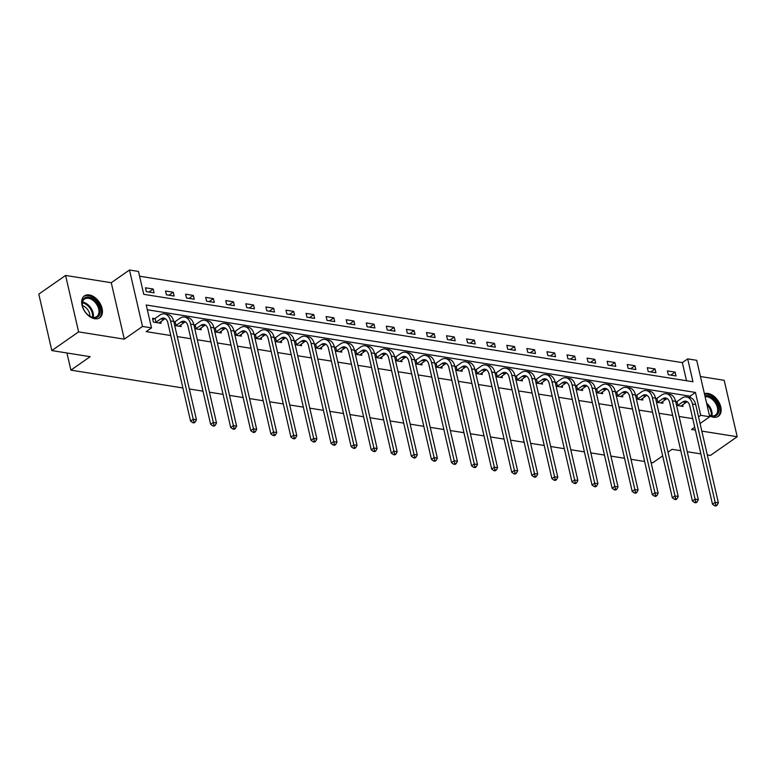 <?xml version="1.0" encoding="UTF-8"?>
<svg xmlns="http://www.w3.org/2000/svg" width="776" height="776" viewBox="0 0 776 776"><rect width="100%" height="100%" fill="white"/><g stroke="black" fill="none" stroke-linecap="round" stroke-linejoin="round"><path stroke-width="1.16" d="M709.497 415.761A13.347 8.623 55.1 0 0 713.483 417.236A13.347 8.623 55.1 0 0 718.372 416.285A13.347 8.623 55.1 0 0 719.633 403.607A13.347 8.623 55.1 0 0 707.993 393.442A13.347 8.623 55.1 0 0 704.414 393.723M89.298 294.948A13.347 8.623 55.1 0 0 84.409 295.899A13.347 8.623 55.1 0 0 83.148 308.576A13.347 8.623 55.1 0 0 94.788 318.742A13.347 8.623 55.1 0 0 99.677 317.791A13.347 8.623 55.1 0 0 100.938 305.104A13.347 8.623 55.1 0 0 89.298 294.948M687.691 358.881L696.702 360.316L709.73 416.76L700.718 415.325L695.442 392.443L146.227 305.007L151.514 327.889L142.503 326.454L129.476 270.009L138.487 271.445L143.764 294.327L692.978 381.763L687.691 358.881L682.337 362.625L139.583 276.207M707.324 454.93L710.418 455.425L737.2 436.733L724.173 380.298L700.437 376.515M182.903 387.971L70.897 370.133L90.181 356.679L51.827 350.577L38.8 294.133L65.582 275.451L78.609 331.885L124.296 339.16L142.503 326.454M124.296 339.16L111.259 282.716L65.582 275.451M111.259 282.716L129.476 270.009M51.827 350.577L78.609 331.885M662.655 455.89L652.791 462.777L651.054 462.496M644.613 461.477L630.985 459.305M624.534 458.276L610.906 456.104M604.465 455.085L590.837 452.912M584.386 451.884L570.758 449.711M564.317 448.693L550.688 446.52M544.238 445.492L530.609 443.329M524.169 442.301L510.54 440.128M504.09 439.1L490.461 436.936M484.02 435.908L470.392 433.735M463.941 432.707L450.313 430.544M443.872 429.516L430.243 427.343M423.793 426.315L410.165 424.152M403.724 423.124L390.095 420.951M383.645 419.923L370.016 417.76M363.575 416.731L349.947 414.559M343.496 413.53L329.868 411.367M323.427 410.339L309.799 408.166M303.348 407.148L289.72 404.975M283.279 403.947L269.65 401.774M263.2 400.755L249.571 398.583M243.131 397.555L229.502 395.382M223.051 394.363L209.423 392.19M202.982 391.162L189.354 388.989M66.93 352.983L70.897 370.133M686.517 380.735L682.337 362.625M146.344 291.611L154.065 292.843L153.182 289.031L145.461 287.799L146.344 291.611M166.413 294.812L174.134 296.034L173.252 292.222L165.53 291L166.413 294.812M186.492 298.003L194.213 299.235L193.331 295.423L185.609 294.191L186.492 298.003M206.561 301.204L214.283 302.427L213.4 298.615L205.679 297.392L206.561 301.204M226.641 304.396L234.362 305.628L233.479 301.815L225.758 300.584L226.641 304.396M246.71 307.597L254.431 308.819L253.548 305.007L245.827 303.785L246.71 307.597M266.789 310.788L274.51 312.02L273.627 308.208L265.906 306.976L266.789 310.788M286.858 313.989L294.579 315.211L293.697 311.399L285.975 310.167L286.858 313.989M306.937 317.18L314.658 318.412L313.776 314.6L306.054 313.368L306.937 317.18M327.006 320.381L334.728 321.603L333.845 317.791L326.124 316.56L327.006 320.381M347.085 323.573L354.807 324.805L353.924 320.992L346.203 319.76L347.085 323.573M367.155 326.764L374.876 327.996L373.993 324.184L366.272 322.952L367.155 326.764M387.234 329.965L394.955 331.197L394.072 327.385L386.351 326.153L387.234 329.965M407.303 333.156L415.024 334.388L414.141 330.576L406.42 329.344L407.303 333.156M427.382 336.357L435.103 337.589L434.22 333.767L426.499 332.545L427.382 336.357M447.451 339.548L455.173 340.78L454.29 336.968L446.569 335.736L447.451 339.548M467.53 342.75L475.251 343.981L474.369 340.16L466.648 338.937L467.53 342.75M487.6 345.941L495.321 347.173L494.438 343.361L486.717 342.129L487.6 345.941M507.679 349.142L515.4 350.374L514.517 346.552L506.796 345.33L507.679 349.142M527.748 352.333L535.469 353.565L534.586 349.753L526.865 348.521L527.748 352.333M547.827 355.534L555.548 356.756L554.665 352.944L546.944 351.722L547.827 355.534M567.896 358.725L575.617 359.957L574.735 356.145L567.013 354.913L567.896 358.725M587.975 361.926L595.696 363.149L594.814 359.337L587.092 358.114L587.975 361.926M608.044 365.118L615.766 366.35L614.883 362.537L607.162 361.306L608.044 365.118M628.123 368.319L635.845 369.541L634.962 365.729L627.241 364.507L628.123 368.319M648.193 371.51L655.914 372.742L655.031 368.93L647.31 367.698L648.193 371.51M668.272 374.711L675.993 375.933L675.11 372.121L667.389 370.889L668.272 374.711M151.514 327.889L146.16 331.624L170.807 335.542M177.248 336.571L190.877 338.743M197.327 339.772L210.956 341.935M217.396 342.963L231.025 345.136M237.475 346.164L251.104 348.327M257.545 349.355L271.173 351.528M277.624 352.556L291.252 354.719M297.693 355.748L311.321 357.92M317.772 358.949L331.4 361.112M337.841 362.14L351.47 364.313M357.92 365.341L371.549 367.504M377.99 368.532L391.618 370.705M398.069 371.723L411.697 373.896M418.138 374.924L431.766 377.097M438.217 378.116L451.845 380.288M458.286 381.317L471.915 383.49M478.365 384.508L491.994 386.681M498.435 387.709L512.063 389.882M518.513 390.9L532.142 393.073M538.583 394.101L552.211 396.264M558.662 397.293L572.29 399.465M578.731 400.494L592.36 402.657M598.81 403.685L612.439 405.858M618.879 406.886L632.508 409.049M638.958 410.077L652.587 412.25M659.028 413.278L672.656 415.441M679.107 416.469L692.735 418.642M690.427 397.651L690.087 396.177L147.333 309.769M154.589 318.645L152.503 318.305L153.386 322.118L161.107 323.35L160.719 321.691M174.697 325.513L181.177 326.55L180.798 324.882M174.668 321.836L173.814 321.7M194.766 328.714L201.256 329.742L200.868 328.083M194.737 325.028L193.893 324.901M214.845 331.905L221.325 332.943L220.947 331.274M214.816 328.229L213.963 328.093M234.915 335.106L241.404 336.134L241.016 334.475M234.886 331.42L234.042 331.284M254.994 338.297L261.473 339.325L261.095 337.667M254.965 334.621L254.111 334.485M275.063 341.498L281.552 342.526L281.164 340.868M275.034 337.812L274.19 337.676M295.142 344.69L301.621 345.718L301.243 344.059M295.113 341.013L294.259 340.877M315.211 347.881L321.7 348.919L321.312 347.26M315.182 344.204L314.338 344.069M335.29 351.082L341.77 352.11L341.392 350.451M335.261 347.405L334.407 347.27M355.36 354.273L361.849 355.311L361.461 353.643M355.33 350.597L354.486 350.461M375.438 357.474L381.918 358.502L381.54 356.844M375.409 353.798L374.556 353.662M395.508 360.665L401.997 361.703L401.609 360.035M395.479 356.989L394.635 356.853M415.587 363.866L422.066 364.895L421.688 363.236M415.558 360.19L414.704 360.054M435.656 367.058L442.145 368.096L441.757 366.427M435.627 363.381L434.783 363.246M455.735 370.259L462.215 371.287L461.836 369.628M455.706 366.582L454.852 366.447M475.804 373.45L482.294 374.488L481.906 372.82M475.775 369.774L474.931 369.638M495.883 376.651L502.363 377.679L501.985 376.02M495.854 372.975L495.001 372.839M515.953 379.842L522.442 380.88L522.054 379.212M515.924 376.166L515.08 376.03M536.032 383.043L542.511 384.071L542.133 382.413M536.003 379.367L535.149 379.231M556.111 386.235L562.59 387.272L562.202 385.604M556.072 382.558L555.228 382.423M576.18 389.436L582.66 390.464L582.281 388.805M576.151 385.75L575.297 385.623M596.259 392.627L602.739 393.655L602.351 391.996M596.22 388.951L595.376 388.815M616.328 395.828L622.808 396.856L622.43 395.197M616.299 392.142L615.446 392.006M636.407 399.019L642.887 400.047L642.499 398.389M636.368 395.343L635.525 395.207M656.477 402.22L662.956 403.248L662.578 401.59M656.447 398.534L655.594 398.398M676.556 405.411L683.035 406.44L682.647 404.781M676.517 401.735L675.673 401.599M694.714 427.236L691.523 429.467L695.374 430.079M701.814 431.107L737.2 436.733M700.068 423.502L709.73 416.76M698.526 416.848L700.718 415.325M680.804 450.71L672.074 449.323L668.01 452.156M700.873 453.902L687.245 451.739M690.087 396.177L695.442 392.443M148.895 292.019L153.182 289.031M168.964 295.22L173.252 292.222M189.043 298.411L193.331 295.423M209.113 301.612L213.4 298.615M229.192 304.803L233.479 301.815M249.261 308.004L253.548 305.007M269.34 311.195L273.627 308.208M289.409 314.396L293.697 311.399M309.488 317.588L313.776 314.6M329.558 320.779L333.845 317.791M349.636 323.98L353.924 320.992M369.706 327.171L373.993 324.184M389.785 330.372L394.072 327.385M409.854 333.564L414.141 330.576M429.933 336.765L434.22 333.767M450.002 339.956L454.29 336.968M470.081 343.157L474.369 340.16M490.151 346.348L494.438 343.361M510.23 349.549L514.517 346.552M530.299 352.74L534.586 349.753M550.378 355.941L554.665 352.944M570.447 359.133L574.735 356.145M590.526 362.334L594.814 359.337M610.605 365.525L614.883 362.537M630.675 368.726L634.962 365.729M650.754 371.917L655.031 368.93M670.823 375.118L675.11 372.121M159.012 323.02L163.959 319.431A8.555 5.548 99 0 1 165.404 318.723M155.966 322.244L160.748 318.917A8.555 5.548 99 0 1 163.852 318.092A8.555 5.548 99 0 1 167.858 322.806L190.556 421.116L193.234 419.244L170.536 320.934A12.833 8.313 -81 0 0 164.522 313.873A12.833 8.313 -81 0 0 159.866 315.105L155.093 318.432L155.966 322.244L155.472 322.457M152.756 319.411L155.093 318.432M193.855 421.94L192.787 422.687L194.068 422.891L195.145 422.144L193.855 421.94L193.234 419.244L196.454 419.758L173.756 321.448A12.833 8.313 -81 0 0 167.742 314.377L164.522 313.873M196.454 419.758L195.145 422.144M192.787 422.687L190.556 421.116M97.514 303.494A11.553 7.459 -124.9 0 1 99.163 315.463A11.553 7.459 -124.9 0 1 89.531 316.104A11.553 7.459 -124.9 0 1 84.856 311.389A11.553 7.459 -124.9 0 1 82.489 305.996A11.553 7.459 -124.9 0 1 86.66 297.13A11.553 7.459 -124.9 0 1 97.514 303.494M89.327 315.968A10.689 6.906 55.1 0 0 96.767 316.589A10.689 6.906 55.1 0 0 96.515 304.153A10.689 6.906 55.1 0 0 84.526 299.041A10.689 6.906 55.1 0 0 82.547 306.248M82.431 305.608A8.42 5.442 -124.9 0 1 87.95 310.041A8.42 5.442 -124.9 0 1 89.89 316.288M98.833 318.276A13.26 8.565 55.1 0 0 98.455 302.902A13.26 8.565 55.1 0 0 83.653 296.529M704.88 395.731A11.553 7.459 -124.9 0 1 707.508 395.644A11.553 7.459 -124.9 0 1 718.566 407.322A11.553 7.459 -124.9 0 1 712.261 416.237A11.553 7.459 -124.9 0 1 709.39 415.267M709.371 415.179A10.689 6.906 55.1 0 0 711.543 415.849A10.689 6.906 55.1 0 0 715.462 415.082A10.689 6.906 55.1 0 0 716.471 404.926A10.689 6.906 55.1 0 0 707.149 396.779A10.689 6.906 55.1 0 0 705.122 396.779M717.528 416.77A13.26 8.565 55.1 0 0 718.702 404.17A13.26 8.565 55.1 0 0 707.149 394.121A13.26 8.565 55.1 0 0 704.511 394.14M179.091 326.211L184.038 322.622A8.555 5.548 99 0 1 185.474 321.914M176.045 325.445L180.818 322.108A8.555 5.548 99 0 1 183.922 321.283A8.555 5.548 99 0 1 187.938 325.998L210.636 424.307L213.313 422.445L190.615 324.125A12.833 8.313 -81 0 0 184.601 317.064A12.833 8.313 -81 0 0 179.935 318.296L175.163 321.623L176.045 325.445L175.541 325.648M173.921 322.147L175.163 321.623M213.934 425.141L212.857 425.888L214.147 426.092L215.214 425.345L213.934 425.141L213.313 422.445L216.523 422.949L193.835 324.64A12.833 8.313 -81 0 0 187.811 317.578L184.601 317.064M216.523 422.949L215.214 425.345M212.857 425.888L210.636 424.307M199.16 329.412L204.107 325.813A8.555 5.548 99 0 1 205.553 325.115M196.115 328.636L200.897 325.309A8.555 5.548 99 0 1 204.001 324.484A8.555 5.548 99 0 1 208.007 329.199L230.705 427.508L233.382 425.636L210.684 327.326A12.833 8.313 -81 0 0 204.67 320.255A12.833 8.313 -81 0 0 200.014 321.497L195.242 324.824L196.115 328.636L195.62 328.849M193.99 325.348L195.242 324.824M234.003 428.333L232.936 429.079L234.216 429.283L235.293 428.536L234.003 428.333L233.382 425.636L236.602 426.15L213.904 327.841A12.833 8.313 -81 0 0 207.89 320.769L204.67 320.255M236.602 426.15L235.293 428.536M232.936 429.079L230.705 427.508M219.239 332.603L224.186 329.014A8.555 5.548 99 0 1 225.622 328.306M216.194 331.837L220.966 328.5A8.555 5.548 99 0 1 224.07 327.676A8.555 5.548 99 0 1 228.086 332.39L250.784 430.699L253.461 428.827L230.763 330.518A12.833 8.313 -81 0 0 224.749 323.456A12.833 8.313 -81 0 0 220.083 324.688L215.311 328.015L216.194 331.837L215.699 332.041M214.069 328.539L215.311 328.015M254.082 431.534L253.005 432.28L254.295 432.484L255.362 431.737L254.082 431.534L253.461 428.827L256.672 429.341L233.983 331.032A12.833 8.313 -81 0 0 227.96 323.97L224.749 323.456M256.672 429.341L255.362 431.737M253.005 432.28L250.784 430.699M239.309 335.804L244.256 332.206A8.555 5.548 99 0 1 245.701 331.507M236.263 335.028L241.045 331.701A8.555 5.548 99 0 1 244.149 330.877A8.555 5.548 99 0 1 248.155 335.591L270.853 433.9L273.53 432.028L250.832 333.719A12.833 8.313 -81 0 0 244.818 326.647A12.833 8.313 -81 0 0 240.162 327.879L235.39 331.216L236.263 335.028L235.768 335.242M234.139 331.74L235.39 331.216M274.151 434.725L273.084 435.472L274.365 435.675L275.441 434.929L274.151 434.725L273.53 432.028L276.751 432.542L254.053 334.233A12.833 8.313 -81 0 0 248.039 327.162L244.818 326.647M276.751 432.542L275.441 434.929M273.084 435.472L270.853 433.9M259.388 338.996L264.335 335.407A8.555 5.548 99 0 1 265.77 334.699M256.342 338.229L261.114 334.892A8.555 5.548 99 0 1 264.218 334.068A8.555 5.548 99 0 1 268.234 338.782L290.932 437.092L293.609 435.22L270.911 336.91A12.833 8.313 -81 0 0 264.897 329.849A12.833 8.313 -81 0 0 260.232 331.08L255.459 334.407L256.342 338.229L255.847 338.433M254.218 334.931L255.459 334.407M294.23 437.926L293.153 438.673L294.444 438.876L295.51 438.13L294.23 437.926L293.609 435.22L296.82 435.734L274.132 337.424A12.833 8.313 -81 0 0 268.108 330.363L264.897 329.849M296.82 435.734L295.51 438.13M293.153 438.673L290.932 437.092M279.457 342.197L284.404 338.598A8.555 5.548 99 0 1 285.849 337.899M276.421 341.421L281.193 338.094A8.555 5.548 99 0 1 284.297 337.269A8.555 5.548 99 0 1 288.303 341.983L311.001 440.293L313.679 438.421L290.981 340.111A12.833 8.313 -81 0 0 284.967 333.04A12.833 8.313 -81 0 0 280.311 334.272L275.538 337.608L276.421 341.421L275.916 341.624M274.287 338.123L275.538 337.608M314.299 441.117L313.232 441.864L314.513 442.068L315.589 441.321L314.299 441.117L313.679 438.421L316.899 438.935L294.201 340.625A12.833 8.313 -81 0 0 288.187 333.554L284.967 333.04M316.899 438.935L315.589 441.321M313.232 441.864L311.001 440.293M299.536 345.388L304.483 341.799A8.555 5.548 99 0 1 305.919 341.091M296.49 344.612L301.263 341.285A8.555 5.548 99 0 1 304.367 340.46A8.555 5.548 99 0 1 308.382 345.175L331.08 443.484L333.758 441.612L311.06 343.302A12.833 8.313 -81 0 0 305.046 336.241A12.833 8.313 -81 0 0 300.38 337.473L295.608 340.8L296.49 344.612L295.995 344.825M294.366 341.324L295.608 340.8M334.378 444.308L333.302 445.065L334.592 445.269L335.659 444.522L334.378 444.308L333.758 441.612L336.968 442.126L314.28 343.816A12.833 8.313 -81 0 0 308.256 336.755L305.046 336.241M336.968 442.126L335.659 444.522M333.302 445.065L331.08 443.484M319.605 348.589L324.552 344.99A8.555 5.548 99 0 1 325.998 344.292M316.569 347.813L321.342 344.486A8.555 5.548 99 0 1 324.446 343.661A8.555 5.548 99 0 1 328.452 348.366L351.15 446.685L353.827 444.813L331.129 346.503A12.833 8.313 -81 0 0 325.115 339.432A12.833 8.313 -81 0 0 320.459 340.664L315.686 344.001L316.569 347.813L316.065 348.017M314.435 344.515L315.686 344.001M354.448 447.51L353.381 448.256L354.661 448.46L355.738 447.713L354.448 447.51L353.827 444.813L357.047 445.327L334.349 347.017A12.833 8.313 -81 0 0 328.335 339.946L325.115 339.432M357.047 445.327L355.738 447.713M353.381 448.256L351.15 446.685M339.684 351.78L344.631 348.191A8.555 5.548 99 0 1 346.067 347.483M336.639 351.004L341.411 347.677A8.555 5.548 99 0 1 344.515 346.853A8.555 5.548 99 0 1 348.531 351.567L371.229 449.876L373.906 448.004L351.208 349.695A12.833 8.313 -81 0 0 345.194 342.633A12.833 8.313 -81 0 0 340.528 343.865L335.756 347.192L336.639 351.004L336.144 351.218M334.514 347.716L335.756 347.192M374.527 450.701L373.45 451.448L374.74 451.661L375.807 450.914L374.527 450.701L373.906 448.004L377.117 448.518L354.428 350.209A12.833 8.313 -81 0 0 348.405 343.147L345.194 342.633M377.117 448.518L375.807 450.914M373.45 451.448L371.229 449.876M359.754 354.981L364.701 351.382A8.555 5.548 99 0 1 366.146 350.684M356.717 354.205L361.49 350.868A8.555 5.548 99 0 1 364.594 350.054A8.555 5.548 99 0 1 368.6 354.758L391.298 453.068L393.975 451.205L371.277 352.896A12.833 8.313 -81 0 0 365.263 345.824A12.833 8.313 -81 0 0 360.607 347.056L355.835 350.393L356.717 354.205L356.213 354.409M354.584 350.907L355.835 350.393M394.596 453.902L393.529 454.649L394.809 454.852L395.886 454.105L394.596 453.902L393.975 451.205L397.196 451.719L374.498 353.41A12.833 8.313 -81 0 0 368.484 346.339L365.263 345.824M397.196 451.719L395.886 454.105M393.529 454.649L391.298 453.068M379.833 358.173L384.78 354.584A8.555 5.548 99 0 1 386.215 353.875M376.787 357.397L381.559 354.069A8.555 5.548 99 0 1 384.663 353.245A8.555 5.548 99 0 1 388.679 357.959L411.377 456.269L414.054 454.397L391.356 356.087A12.833 8.313 -81 0 0 385.342 349.025A12.833 8.313 -81 0 0 380.676 350.257L375.904 353.584L376.787 357.397L376.292 357.61M374.662 354.108L375.904 353.584M414.675 457.093L413.598 457.84L414.888 458.053L415.955 457.297L414.675 457.093L414.054 454.397L417.275 454.911L394.577 356.601A12.833 8.313 -81 0 0 388.553 349.54L385.342 349.025M417.275 454.911L415.955 457.297M413.598 457.84L411.377 456.269M399.902 361.364L404.849 357.775A8.555 5.548 99 0 1 406.294 357.076M396.866 360.597L401.638 357.261A8.555 5.548 99 0 1 404.742 356.446A8.555 5.548 99 0 1 408.748 361.15L431.446 459.46L434.123 457.597L411.435 359.288A12.833 8.313 -81 0 0 405.411 352.217A12.833 8.313 -81 0 0 400.755 353.449L395.983 356.785L396.866 360.597L396.361 360.801M394.732 357.3L395.983 356.785M434.744 460.294L433.677 461.041L434.958 461.245L436.034 460.498L434.744 460.294L434.123 457.597L437.344 458.112L414.646 359.802A12.833 8.313 -81 0 0 408.632 352.731L405.411 352.217M437.344 458.112L436.034 460.498M433.677 461.041L431.446 459.46M419.981 364.565L424.928 360.976A8.555 5.548 99 0 1 426.363 360.268M416.935 363.789L421.707 360.462A8.555 5.548 99 0 1 424.811 359.637A8.555 5.548 99 0 1 428.827 364.351L451.525 462.661L454.202 460.789L431.505 362.479A12.833 8.313 -81 0 0 425.49 355.418A12.833 8.313 -81 0 0 420.825 356.65L416.052 359.977L416.935 363.789L416.44 364.002M414.811 360.5L416.052 359.977M454.823 463.485L453.747 464.232L455.037 464.436L456.104 463.689L454.823 463.485L454.202 460.789L457.423 461.303L434.725 362.993A12.833 8.313 -81 0 0 428.701 355.922L425.49 355.418M457.423 461.303L456.104 463.689M453.747 464.232L451.525 462.661M440.05 367.756L444.997 364.167A8.555 5.548 99 0 1 446.442 363.459M437.014 366.99L441.786 363.653A8.555 5.548 99 0 1 444.89 362.838A8.555 5.548 99 0 1 448.897 367.543L471.595 465.852L474.272 463.99L451.584 365.68A12.833 8.313 -81 0 0 445.56 358.609A12.833 8.313 -81 0 0 440.904 359.841L436.131 363.178L437.014 366.99L436.51 367.194M434.88 363.692L436.131 363.178M474.893 466.686L473.826 467.433L475.106 467.637L476.183 466.89L474.893 466.686L474.272 463.99L477.492 464.494L454.794 366.185A12.833 8.313 -81 0 0 448.78 359.123L445.56 358.609M477.492 464.494L476.183 466.89M473.826 467.433L471.595 465.852M460.129 370.957L465.076 367.368A8.555 5.548 99 0 1 466.512 366.66M457.083 370.181L461.856 366.854A8.555 5.548 99 0 1 464.96 366.029A8.555 5.548 99 0 1 468.976 370.744L491.674 469.053L494.351 467.181L471.653 368.872A12.833 8.313 -81 0 0 465.639 361.81A12.833 8.313 -81 0 0 460.973 363.042L456.201 366.369L457.083 370.181L456.589 370.394M454.959 366.893L456.201 366.369M494.972 469.878L493.895 470.625L495.185 470.828L496.252 470.081L494.972 469.878L494.351 467.181L497.571 467.695L474.873 369.386A12.833 8.313 -81 0 0 468.85 362.314L465.639 361.81M497.571 467.695L496.252 470.081M493.895 470.625L491.674 469.053M480.199 374.148L485.145 370.559A8.555 5.548 99 0 1 486.591 369.851M477.162 373.382L481.935 370.045A8.555 5.548 99 0 1 485.039 369.23A8.555 5.548 99 0 1 489.045 373.935L511.743 472.245L514.42 470.382L491.732 372.073A12.833 8.313 -81 0 0 485.708 365.001A12.833 8.313 -81 0 0 481.052 366.233L476.28 369.57L477.162 373.382L476.658 373.586M475.028 370.084L476.28 369.57M515.041 473.079L513.974 473.826L515.254 474.029L516.331 473.282L515.041 473.079L514.42 470.382L517.64 470.886L494.942 372.577A12.833 8.313 -81 0 0 488.928 365.515L485.708 365.001M517.64 470.886L516.331 473.282M513.974 473.826L511.743 472.245M500.277 377.349L505.225 373.76A8.555 5.548 99 0 1 506.66 373.052M497.232 376.573L502.004 373.246A8.555 5.548 99 0 1 505.108 372.422A8.555 5.548 99 0 1 509.124 377.136L531.822 475.445L534.499 473.573L511.801 375.264A12.833 8.313 -81 0 0 505.787 368.202A12.833 8.313 -81 0 0 501.121 369.434L496.349 372.761L497.232 376.573L496.737 376.787M495.107 373.285L496.349 372.761M535.12 476.27L534.043 477.017L535.333 477.221L536.4 476.474L535.12 476.27L534.499 473.573L537.72 474.087L515.022 375.778A12.833 8.313 -81 0 0 508.998 368.707L505.787 368.202M537.72 474.087L536.4 476.474M534.043 477.017L531.822 475.445M520.347 380.541L525.294 376.952A8.555 5.548 99 0 1 526.739 376.244M517.311 379.774L522.083 376.438A8.555 5.548 99 0 1 525.187 375.623A8.555 5.548 99 0 1 529.193 380.327L551.891 478.637L554.568 476.774L531.88 378.465A12.833 8.313 -81 0 0 525.856 371.394A12.833 8.313 -81 0 0 521.2 372.625L516.428 375.962L517.311 379.774L516.806 379.978M515.177 376.476L516.428 375.962M555.189 479.471L554.122 480.218L555.403 480.422L556.479 479.675L555.189 479.471L554.568 476.774L557.789 477.279L535.091 378.969A12.833 8.313 -81 0 0 529.077 371.908L525.856 371.394M557.789 477.279L556.479 479.675M554.122 480.218L551.891 478.637M540.426 383.742L545.373 380.153A8.555 5.548 99 0 1 546.808 379.445M537.38 382.966L542.152 379.639A8.555 5.548 99 0 1 545.256 378.814A8.555 5.548 99 0 1 549.272 383.528L571.97 481.838L574.647 479.966L551.949 381.656A12.833 8.313 -81 0 0 545.935 374.595A12.833 8.313 -81 0 0 541.27 375.826L536.497 379.154L537.38 382.966L536.885 383.179M535.256 379.677L536.497 379.154M575.268 482.662L574.192 483.409L575.482 483.613L576.549 482.866L575.268 482.662L574.647 479.966L577.868 480.48L555.17 382.17A12.833 8.313 -81 0 0 549.146 375.099L545.935 374.595M577.868 480.48L576.549 482.866M574.192 483.409L571.97 481.838M560.495 386.933L565.442 383.344A8.555 5.548 99 0 1 566.887 382.636M557.459 386.167L562.231 382.83A8.555 5.548 99 0 1 565.335 382.005A8.555 5.548 99 0 1 569.341 386.72L592.039 485.029L594.717 483.167L572.028 384.847A12.833 8.313 -81 0 0 566.005 377.786A12.833 8.313 -81 0 0 561.349 379.018L556.576 382.345L557.459 386.167L556.955 386.37M555.325 382.869L556.576 382.345M595.337 485.863L594.27 486.61L595.551 486.814L596.628 486.067L595.337 485.863L594.717 483.167L597.937 483.671L575.239 385.362A12.833 8.313 -81 0 0 569.225 378.3L566.005 377.786M597.937 483.671L596.628 486.067M594.27 486.61L592.039 485.029M580.574 390.134L585.521 386.535A8.555 5.548 99 0 1 586.957 385.837M577.528 389.358L582.301 386.031A8.555 5.548 99 0 1 585.405 385.206A8.555 5.548 99 0 1 589.42 389.921L612.118 488.23L614.796 486.358L592.098 388.048A12.833 8.313 -81 0 0 586.084 380.977A12.833 8.313 -81 0 0 581.418 382.219L576.646 385.546L577.528 389.358L577.034 389.571M575.404 386.07L576.646 385.546M615.417 489.055L614.34 489.801L615.63 490.005L616.697 489.258L615.417 489.055L614.796 486.358L618.016 486.872L595.318 388.563A12.833 8.313 -81 0 0 589.294 381.491L586.084 380.977M618.016 486.872L616.697 489.258M614.34 489.801L612.118 488.23M600.643 393.325L605.59 389.736A8.555 5.548 99 0 1 607.036 389.028M597.607 392.559L602.38 389.222A8.555 5.548 99 0 1 605.484 388.398A8.555 5.548 99 0 1 609.49 393.112L632.188 491.421L634.865 489.549L612.177 391.24A12.833 8.313 -81 0 0 606.153 384.178A12.833 8.313 -81 0 0 601.497 385.41L596.725 388.737L597.607 392.559L597.103 392.763M595.473 389.261L596.725 388.737M635.486 492.256L634.419 493.002L635.709 493.206L636.776 492.459L635.486 492.256L634.865 489.549L638.085 490.063L615.387 391.754A12.833 8.313 -81 0 0 609.373 384.692L606.153 384.178M638.085 490.063L636.776 492.459M634.419 493.002L632.188 491.421M620.722 396.526L625.669 392.928A8.555 5.548 99 0 1 627.105 392.229M617.677 395.75L622.449 392.423A8.555 5.548 99 0 1 625.553 391.599A8.555 5.548 99 0 1 629.569 396.313L652.267 494.622L654.944 492.75L632.246 394.441A12.833 8.313 -81 0 0 626.232 387.37A12.833 8.313 -81 0 0 621.566 388.601L616.794 391.938L617.677 395.75L617.182 395.964M615.552 392.462L616.794 391.938M655.565 495.447L654.488 496.194L655.778 496.397L656.845 495.651L655.565 495.447L654.944 492.75L658.164 493.264L635.466 394.955A12.833 8.313 -81 0 0 629.443 387.884L626.232 387.37M658.164 493.264L656.845 495.651M654.488 496.194L652.267 494.622M640.792 399.718L645.739 396.129A8.555 5.548 99 0 1 647.184 395.42M637.756 398.942L642.528 395.615A8.555 5.548 99 0 1 645.632 394.79A8.555 5.548 99 0 1 649.638 399.504L672.336 497.814L675.013 495.942L652.325 397.632A12.833 8.313 -81 0 0 646.301 390.57A12.833 8.313 -81 0 0 641.645 391.802L636.873 395.13L637.756 398.942L637.251 399.155M635.622 395.653L636.873 395.13M675.634 498.648L674.567 499.395L675.857 499.598L676.924 498.852L675.634 498.648L675.013 495.942L678.234 496.456L655.536 398.146A12.833 8.313 -81 0 0 649.522 391.085L646.301 390.57M678.234 496.456L676.924 498.852M674.567 499.395L672.336 497.814M660.871 402.919L665.818 399.32A8.555 5.548 99 0 1 667.253 398.621M657.825 402.143L662.597 398.815A8.555 5.548 99 0 1 665.701 397.991A8.555 5.548 99 0 1 669.717 402.705L692.415 501.015L695.092 499.143L672.394 400.833A12.833 8.313 -81 0 0 666.38 393.762A12.833 8.313 -81 0 0 661.715 394.994L656.942 398.33L657.825 402.143L657.33 402.346M655.701 398.845L656.942 398.33M695.713 501.839L694.636 502.586L695.927 502.79L696.993 502.043L695.713 501.839L695.092 499.143L698.313 499.657L675.615 401.347A12.833 8.313 -81 0 0 669.591 394.276L666.38 393.762M698.313 499.657L696.993 502.043M694.636 502.586L692.415 501.015M680.94 406.11L685.887 402.521A8.555 5.548 99 0 1 687.332 401.813M677.904 405.334L682.676 402.007A8.555 5.548 99 0 1 685.78 401.182A8.555 5.548 99 0 1 689.786 405.897L712.484 504.206L715.162 502.334L692.473 404.024A12.833 8.313 -81 0 0 686.45 396.963A12.833 8.313 -81 0 0 681.794 398.195L677.021 401.522L677.904 405.334L677.399 405.547M675.77 402.046L677.021 401.522M715.782 505.03L714.715 505.787L716.005 505.991L717.072 505.244L715.782 505.03L715.162 502.334L718.382 502.848L695.684 404.538A12.833 8.313 -81 0 0 689.67 397.477L686.45 396.963M718.382 502.848L717.072 505.244M714.715 505.787L712.484 504.206M160.748 318.917L163.959 319.431M170.536 320.934L173.756 321.448M82.537 302.126A10.689 6.906 -124.9 0 1 90.938 308.053A10.689 6.906 -124.9 0 1 93.188 317.394M92.451 317.277A10.34 6.683 55.1 0 0 90.21 308.538A10.34 6.683 55.1 0 0 82.392 302.853M706.587 403.142A10.689 6.906 -124.9 0 1 711.883 415.887M711.155 415.771A10.34 6.683 55.1 0 0 706.926 404.626M180.818 322.108L184.038 322.622M190.615 324.125L193.835 324.64M200.897 325.309L204.107 325.813M210.684 327.326L213.904 327.841M220.966 328.5L224.186 329.014M230.763 330.518L233.983 331.032M241.045 331.701L244.256 332.206M250.832 333.719L254.053 334.233M261.114 334.892L264.335 335.407M270.911 336.91L274.132 337.424M281.193 338.094L284.404 338.598M290.981 340.111L294.201 340.625M301.263 341.285L304.483 341.799M311.06 343.302L314.28 343.816M321.342 344.486L324.552 344.99M331.129 346.503L334.349 347.017M341.411 347.677L344.631 348.191M351.208 349.695L354.428 350.209M361.49 350.868L364.701 351.382M371.277 352.896L374.498 353.41M381.559 354.069L384.78 354.584M391.356 356.087L394.577 356.601M401.638 357.261L404.849 357.775M411.435 359.288L414.646 359.802M421.707 360.462L424.928 360.976M431.505 362.479L434.725 362.993M441.786 363.653L444.997 364.167M451.584 365.68L454.794 366.185M461.856 366.854L465.076 367.368M471.653 368.872L474.873 369.386M481.935 370.045L485.145 370.559M491.732 372.073L494.942 372.577M502.004 373.246L505.225 373.76M511.801 375.264L515.022 375.778M522.083 376.438L525.294 376.952M531.88 378.465L535.091 378.969M542.152 379.639L545.373 380.153M551.949 381.656L555.17 382.17M562.231 382.83L565.442 383.344M572.028 384.847L575.239 385.362M582.301 386.031L585.521 386.535M592.098 388.048L595.318 388.563M602.38 389.222L605.59 389.736M612.177 391.24L615.387 391.754M622.449 392.423L625.669 392.928M632.246 394.441L635.466 394.955M642.528 395.615L645.739 396.129M652.325 397.632L655.536 398.146M662.597 398.815L665.818 399.32M672.394 400.833L675.615 401.347M682.676 402.007L685.887 402.521M692.473 404.024L695.684 404.538"/></g></svg>
